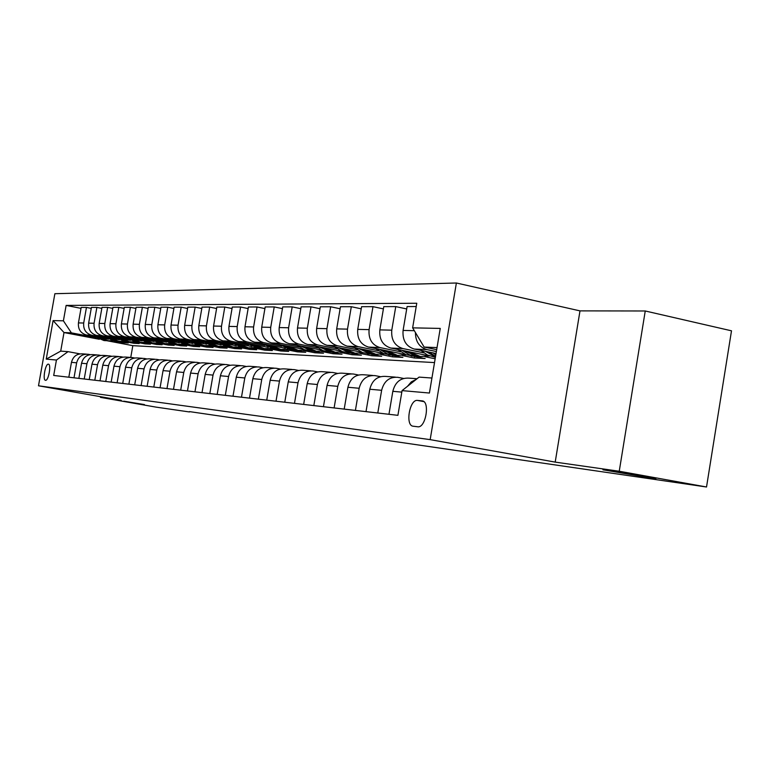 <?xml version="1.0" encoding="UTF-8"?>
<svg xmlns="http://www.w3.org/2000/svg" width="770" height="770" viewBox="0 0 770 770"><rect width="100%" height="100%" fill="white"/><g stroke="black" fill="none" stroke-linecap="round" stroke-linejoin="round"><path stroke-width="1.16" d="M144.433 404.577L123.845 401.17L144.433 404.577M645.578 476.649L655.876 478.863L602.929 469.787L645.578 476.649M45.507 380.293L45.536 380.303C48.539 380.986 51.523 364.066 48.375 364.172L48.366 364.172C45.363 363.527 42.398 380.284 45.507 380.293M456.379 283.004L54.872 293.707L38.5 385.789L430.17 439.632L456.379 283.004L579.993 310.878L555.199 462.115L619.244 471.24L645.25 310.984L579.993 310.878M645.25 310.984L731.5 330.811L706.523 486.996L619.244 471.24M706.523 486.996L189.507 411.613M422.008 400.852L417.475 400.419C409.515 399.11 405.058 425.8 413.172 426.214L417.764 426.792C425.839 428.216 430.295 400.978 422.008 400.852L422.566 400.958M437.033 347.588L424.135 347.068L412.633 327.856L416.772 303.255L66.133 305.421L81.014 308.356M412.633 327.856L440.248 328.415L429.419 393.037L402.065 390.611L419.092 377.108L431.932 378.031M99.33 339.281L64.006 332.553L60.715 351.12L68.049 351.649L56.441 360.033L53.698 375.462L397.907 415.328L402.065 390.611M56.441 360.033L46.239 359.128L53.091 320.599L63.4 320.811L66.133 305.421M100.581 396.694L100.466 397.368L155.963 407.109L189.449 411.96M100.466 397.368L121.265 400.323L38.5 385.789M555.199 462.115L430.17 439.632M68.049 351.649L79.916 353.863M74.007 377.81L76.654 362.805C78.328 356.731 82.178 353.892 88.194 354.277L90.1 354.623M84.228 378.994L86.923 363.729C88.617 357.559 92.525 354.662 98.627 355.047L100.629 355.422M94.806 380.216L97.54 364.691C99.272 358.406 103.228 355.461 109.417 355.856L111.525 356.24M105.76 381.487L108.541 365.683C110.293 359.282 114.316 356.279 120.601 356.683L122.815 357.097M117.117 382.806L119.947 366.713C121.727 360.196 125.808 357.136 132.19 357.55L134.509 357.983M128.888 384.172L131.766 367.781C133.576 361.14 137.724 358.031 144.202 358.445L146.647 358.897M141.112 385.587L144.038 368.878C145.876 362.121 150.083 358.945 156.666 359.369L159.236 359.85M153.798 387.05L156.772 370.033C158.639 363.142 162.922 359.908 169.602 360.331L172.316 360.841M166.984 388.581L170.006 371.227C171.912 364.2 176.253 360.899 183.048 361.332L185.907 361.871M180.69 390.169L183.77 372.468C185.705 365.298 190.123 361.929 197.024 362.372L200.046 362.94M194.954 391.815L198.102 373.758C200.065 366.443 204.56 363.007 211.567 363.45L214.763 364.056M209.825 393.537L213.02 375.106C215.023 367.637 219.585 364.123 226.717 364.576L230.095 365.221M225.312 395.337L228.575 376.501C230.615 368.878 235.254 365.298 242.512 365.76L246.073 366.433M241.482 397.204L244.802 377.964C246.881 370.178 251.607 366.51 258.98 366.982L262.762 367.704M258.364 399.158L261.742 379.494C263.869 371.525 268.672 367.781 276.18 368.262L280.184 369.022M276.007 401.208L279.462 381.092C281.618 372.94 286.517 369.109 294.159 369.6L298.404 370.409M294.477 403.345L298 382.757C300.204 374.422 305.19 370.505 312.967 370.996L317.481 371.862M313.823 405.588L317.413 384.509C319.666 375.981 324.748 371.958 332.659 372.459L337.462 373.392M334.113 407.936L337.78 386.347C340.07 377.608 345.249 373.489 353.315 373.999L358.425 374.99M355.403 410.4L359.157 388.272C361.496 379.312 366.77 375.096 374.99 375.616L380.438 376.674M377.791 412.999L381.631 390.303C384.018 381.111 389.399 376.78 397.772 377.31L403.586 378.445M434.521 362.583L132.825 345.653L107.069 340.754M132.825 345.653L130.765 357.415M436.696 349.647L424.135 347.068M436.378 351.534L426.955 349.599C419.342 347.289 415.502 341.601 415.444 332.553M436.041 353.507L414.279 349.06C406.06 346.394 402.325 340.186 403.085 330.426L407.109 306.566L416.214 306.537M423.866 352.853L402.874 348.569C394.721 345.932 391.025 339.801 391.776 330.166L395.761 306.595L406.704 308.953M409.207 351.784L420.333 356.51L429.535 355.923L390.833 348.05C382.757 345.451 379.09 339.397 379.841 329.887L383.778 306.624L395.761 306.595M435.166 358.781L424.886 356.693M400.554 351.755L379.985 347.588C371.987 345.018 368.358 339.031 369.09 329.637L372.988 306.653L383.393 308.886M414.587 356.414L414.327 357.983L425.136 358.55L413.317 356.164M405.771 354.633L368.532 347.097C360.61 344.556 357.011 338.656 357.732 329.377L361.582 306.691L372.988 306.653M414.327 357.983L402.171 355.528M378.368 350.725L358.204 346.654C350.35 344.142 346.789 338.309 347.501 329.137L351.312 306.71L361.226 308.818M392.835 355.355L392.584 356.847L402.893 357.386L391.285 355.047M383.219 353.42L347.289 346.182C339.512 343.709 335.98 337.943 336.692 328.886L340.456 306.739L351.312 306.71M392.584 356.847L380.515 354.421M357.222 349.734L337.453 345.769C329.743 343.314 326.239 337.616 326.942 328.665L330.677 306.768L340.119 308.76M372.064 354.344L371.823 355.759L381.67 356.269L370.264 353.988M361.756 352.275L327.048 345.316C319.406 342.891 315.941 337.26 316.634 328.424L320.32 306.797L330.677 306.768M371.823 355.759L359.84 353.363M337.048 348.8L317.663 344.922C310.089 342.515 306.643 336.952 307.326 328.213L310.993 306.826L319.993 308.712M352.227 353.382L351.996 354.72L361.4 355.211L350.331 352.997M341.303 351.197L307.731 344.488C300.223 342.121 296.806 336.615 297.489 327.981L301.108 306.845L310.993 306.826M351.996 354.72L340.099 352.352M317.789 347.896L298.77 344.103C291.32 341.764 287.942 336.317 288.606 327.779L292.196 306.874L300.8 308.674M333.246 352.448L333.025 353.728L342.024 354.2L331.408 352.083M321.783 350.167L289.27 343.699C281.897 341.38 278.538 335.999 279.202 327.558L282.754 306.893L292.196 306.874M333.025 353.728L321.225 351.38M299.366 347.039L280.704 343.333C273.389 341.043 270.058 335.71 270.713 327.365L274.236 306.922L282.455 308.635M315.074 351.553L314.863 352.775L323.487 353.228L313.149 351.178M303.139 349.195L271.618 342.948C264.37 340.677 261.069 335.412 261.723 327.154L265.198 306.941L274.236 306.922M314.863 352.775L303.159 350.456M281.743 346.221L263.417 342.592C256.227 340.35 252.955 335.133 253.6 326.961L257.045 306.97L264.918 308.597M297.663 350.697L297.461 351.861L305.728 352.294L295.603 350.292M285.304 348.261L254.716 342.217C247.594 339.994 244.35 334.844 244.985 326.769L248.402 306.989L257.045 306.97M297.461 351.861L285.843 349.57M264.861 345.432L246.862 341.88C239.797 339.686 236.573 334.584 237.198 326.586L240.587 307.009L248.123 308.568M280.963 349.878L280.771 350.985L288.692 351.399L278.73 349.436M268.23 347.376L238.527 341.524C231.52 339.349 228.324 334.305 228.95 326.393L232.299 307.028L240.587 307.009M280.771 350.985L269.25 348.723M248.672 344.681L230.99 341.206C224.041 339.05 220.874 334.055 221.49 326.22L224.811 307.047L232.04 308.539M264.928 349.089L264.745 350.148L272.359 350.543L262.522 348.618M251.877 346.529L222.992 340.86C216.101 338.723 212.963 333.785 213.569 326.037L216.861 307.076L224.811 307.047M264.745 350.148L253.32 347.905M233.146 343.959L215.764 340.552C208.93 338.434 205.811 333.545 206.418 325.874L209.681 307.095L216.611 308.51M249.528 348.329L249.355 349.339L256.66 349.724L246.949 347.819M236.188 345.72L208.093 340.225C201.307 338.126 198.217 333.285 198.814 325.691L202.048 307.114L209.681 307.095M249.355 349.339L238.017 347.126M218.228 343.256L201.143 339.926C194.415 337.857 191.355 333.054 191.942 325.537L195.147 307.134L201.807 308.491M234.715 347.597L234.552 348.56L241.578 348.935L231.963 347.058M221.125 344.941L193.77 339.608C187.1 337.558 184.059 332.813 184.646 325.364L187.822 307.153L195.147 307.134M234.552 348.56L223.31 346.375M203.886 342.592L187.091 339.32C180.478 337.289 177.456 332.582 178.034 325.209L181.181 307.172L187.591 308.472M220.461 346.885L220.307 347.819L227.073 348.175L217.544 346.317M206.649 344.2L180.007 339.021C173.433 337.01 170.44 332.351 171.017 325.046L174.135 307.182L181.181 307.172M220.307 347.819L209.161 345.653M190.103 341.947L173.577 338.742C167.061 336.75 164.087 332.139 164.665 324.901L167.754 307.201L173.914 308.452M206.745 346.202L206.591 347.097L213.107 347.443L203.655 345.605M192.731 343.487L166.753 338.454C160.295 336.471 157.34 331.909 157.908 324.748L160.978 307.22L167.754 307.201M206.591 347.097L195.542 344.96M176.821 341.331L160.574 338.184C154.164 336.23 151.228 331.697 151.786 324.603L154.828 307.24L160.766 308.433M193.52 345.547L193.376 346.404L199.651 346.731L190.277 344.922M179.343 342.804L154 337.905C147.638 335.961 144.731 331.485 145.289 324.449L148.302 307.259L154.828 307.24M193.376 346.404L182.423 344.286M164.039 340.735L148.052 337.655C141.728 335.73 138.841 331.283 139.389 324.314L142.383 307.269L148.1 308.414M180.767 344.912L180.623 345.74L186.687 346.057L177.389 344.257M166.445 342.15L141.719 337.375C135.443 335.47 132.584 331.071 133.123 324.17L136.097 307.288L142.383 307.269M180.623 345.74L169.775 343.651M151.709 340.167L135.972 337.135C129.745 335.239 126.906 330.879 127.445 324.045L130.39 307.307L135.895 308.404M168.466 344.306L168.332 345.095L174.174 345.403L164.944 343.622L170.285 343.574M154.019 341.524L129.87 336.875C123.691 334.998 120.871 330.677 121.4 323.9L124.326 307.317L130.39 307.307M168.332 345.095L157.571 343.025M139.822 339.608L124.326 336.634C118.195 334.777 115.394 330.494 115.924 323.775L118.821 307.336L124.134 308.395M156.589 343.709L156.454 344.469L162.104 344.767L153.182 343.054M142.036 340.918L118.436 336.384C112.353 334.546 109.571 330.292 110.091 323.641L112.969 307.346L118.821 307.336M156.454 344.469L145.79 342.429M128.34 339.079L113.094 336.153C107.049 334.324 104.287 330.118 104.807 323.516L107.656 307.365L112.786 308.385M145.116 343.141L144.991 343.872L150.448 344.161L141.776 342.496M130.467 340.33L107.396 335.913C101.399 334.103 98.666 329.926 99.176 323.381L102.006 307.374L107.656 307.365M144.991 343.872L134.413 341.851M117.261 338.559L102.237 335.691C96.279 333.891 93.555 329.753 94.075 323.265L96.876 307.394L101.832 308.375M134.028 342.583L133.903 343.295L139.178 343.564L130.688 341.947M119.302 339.762L96.741 335.45C90.822 333.67 88.127 329.57 88.637 323.14L91.418 307.403L96.876 307.394M133.903 343.295L124.759 341.543M123.672 341.331L118.667 341.283L110.543 338.088M106.549 338.069L91.745 335.239C85.874 333.477 83.189 329.406 83.699 323.025L86.461 307.422L91.245 308.366M123.296 342.044L123.181 342.727L128.282 342.997L119.947 341.408M108.512 339.224L86.433 335.008C80.609 333.256 77.943 329.223 78.444 322.909L81.177 307.432L86.461 307.422M123.181 342.727L114.461 341.072M96.192 337.587L71.379 332.852L64.006 332.553L53.091 320.599M407.494 386.309L411.305 381.891L416.252 379.36M388.956 414.289L392.825 391.314C395.241 382.007 400.669 377.618 409.12 378.147L417.032 378.744M366.01 411.632L369.802 389.235C372.16 380.168 377.493 375.895 385.78 376.414L395.376 377.127M344.2 409.101L347.905 387.262C350.225 378.417 355.451 374.249 363.584 374.759L372.642 375.433M323.439 406.695L327.067 385.385C329.339 376.751 334.459 372.69 342.448 373.19L351.005 373.825M303.65 404.404L307.211 383.595C309.425 375.163 314.458 371.198 322.303 371.689L330.397 372.295M284.765 402.219L288.25 381.882C290.434 373.642 295.372 369.773 303.082 370.264L310.743 370.832M266.738 400.131L270.154 380.255C272.291 372.199 277.142 368.416 284.708 368.897L291.974 369.436M249.49 398.138L252.839 378.686C254.937 370.813 259.702 367.117 267.142 367.588L274.033 368.099M232.983 396.223L236.274 377.194C238.334 369.494 243.022 365.875 250.327 366.337L256.872 366.828M217.178 394.394L220.403 375.77C222.424 368.224 227.025 364.682 234.215 365.134L240.433 365.606M202.019 392.633L205.186 374.393C207.169 367.011 211.692 363.536 218.767 363.989L224.676 364.431M187.466 390.948L190.575 373.075C192.529 365.837 196.976 362.439 203.935 362.882L209.565 363.305M173.491 389.331L176.551 371.814C178.467 364.72 182.846 361.39 189.69 361.823L195.051 362.227M160.064 387.782L163.057 370.601C164.944 363.642 169.256 360.379 175.993 360.803L181.104 361.188M147.137 386.28L150.092 369.427C151.94 362.603 156.185 359.407 162.807 359.821L167.687 360.187M134.702 384.836L137.599 368.301C139.418 361.602 143.595 358.464 150.121 358.878L154.78 359.224M122.719 383.45L125.568 367.213C127.358 360.639 131.468 357.559 137.897 357.973L142.344 358.3M111.159 382.113L113.97 366.173C115.731 359.715 119.783 356.693 126.107 357.097L130.361 357.415M100.013 380.823L102.776 365.163C104.518 358.82 108.503 355.846 114.74 356.25L118.801 356.548M89.253 379.581L91.977 364.191C93.68 357.954 97.617 355.037 103.757 355.432L107.646 355.721M78.867 378.378L81.543 363.248C83.227 357.126 87.097 354.258 93.16 354.643L96.876 354.922M63.4 320.811L71.379 332.852M68.819 377.213L71.456 362.343C73.121 356.317 76.933 353.497 82.91 353.882L86.471 354.142M46.239 359.128L60.715 351.12M420.988 350.427L427.35 354.97L435.406 357.338M432.961 352.872L435.83 354.787M425.435 351.332L435.483 356.847M435.589 356.25L428.303 351.919M397.811 349.474L405.983 354.71L414.847 356.26M402.036 350.331L409.794 355.008L418.63 356.423M420.593 356.548L416.791 356.337L404.77 350.889M375.741 348.56L383.73 353.623L392.353 355.124M386.598 350.754L397.522 355.365L406.339 354.855M379.774 349.368L387.368 353.911L396.021 355.288M397.83 355.403L394.153 355.191L382.372 349.898M354.71 347.684L362.526 352.583L370.928 354.046M365.067 349.763L375.798 354.267L384.249 353.815M358.56 348.454L370.562 353.998L374.48 354.2M376.145 354.315L372.584 354.104L361.043 348.954M334.642 346.837L342.294 351.601L350.475 353.016M344.536 348.829L355.066 353.218L363.19 352.833M338.319 347.578L350.081 352.968L353.921 353.161M355.461 353.266L352.006 353.064L340.696 348.059M315.479 346.038L322.967 350.648L330.946 352.034M324.94 347.925L335.277 352.217L343.093 351.88M318.992 346.741L330.513 351.977L334.296 352.169M335.71 352.275L332.351 352.073L321.263 347.193M297.153 345.268L304.487 349.744L312.274 351.091M306.21 347.068L316.374 351.264L323.881 350.976M300.521 345.942L311.811 351.033L315.527 351.216M316.826 351.322L313.563 351.12L302.697 346.375M279.616 344.527L291.253 349.994L294.4 350.196M288.288 346.25L298.279 350.35L305.517 350.1M282.84 345.172L293.909 350.129L297.557 350.311M298.76 350.408L295.593 350.215L284.919 345.586M262.811 343.815L274.226 349.137L277.287 349.33M271.136 345.461L280.944 349.474L287.932 349.262M265.91 344.431L276.767 349.262L280.357 349.445M281.464 349.542L278.374 349.349L267.902 344.825M246.708 343.141L257.892 348.31L260.866 348.502M254.697 344.71L264.341 348.637L271.079 348.454M249.682 343.718L260.327 348.435L263.86 348.608M264.88 348.704L261.877 348.512L251.597 344.103M231.25 342.477L242.213 347.52L245.12 347.703M238.921 343.988L248.402 347.828L254.908 347.674M234.109 343.045L244.552 347.636L248.027 347.809M248.96 347.896L246.044 347.713L235.947 343.401M216.399 341.851L227.16 346.76L229.989 346.943M223.772 343.295L233.108 347.058L239.393 346.923M219.152 342.39L229.412 346.875L232.829 347.049M233.685 347.126L230.836 346.943L220.913 342.727M202.125 341.235L212.684 346.028L215.446 346.211M209.228 342.621L218.41 346.317L224.494 346.211M204.772 341.755L214.849 346.134L218.218 346.308M218.998 346.385L216.226 346.202L206.476 342.082M188.4 340.648L198.766 345.326L201.451 345.499M195.234 341.976L204.271 345.605L210.152 345.518M190.95 341.149L200.845 345.432L204.166 345.595M204.878 345.672L202.163 345.499L192.587 341.466M175.185 340.09L185.358 344.652L187.986 344.825M181.768 341.36L190.662 344.912L196.369 344.844M177.639 340.561L187.37 344.748L190.633 344.912M191.278 344.989L188.64 344.816L179.218 340.869M162.451 339.541L172.451 343.998L175.021 344.171M168.794 340.764L177.552 344.257L183.087 344.2M164.819 339.994L174.376 344.094L177.572 344.257M178.188 344.325L175.608 344.151L166.339 340.292M150.179 339.012L159.996 343.362L162.508 343.536M156.3 340.196L164.924 343.613L163.048 343.516L153.933 339.734M152.47 339.454L161.864 343.458L164.982 343.622M165.569 343.69L163.048 343.516M138.34 338.502L147.994 342.756L150.448 342.929M144.25 339.637L152.749 342.997L157.956 342.977M140.544 338.925L149.794 342.852L152.826 343.016M153.403 343.074L150.93 342.91L141.959 339.204M126.915 338.011L136.405 342.178L138.802 342.342M132.623 339.108L140.987 342.409L146.05 342.39M129.042 338.415L138.138 342.265L141.102 342.419M141.651 342.486L139.235 342.323L130.409 338.685M115.875 337.53L125.202 341.611L127.56 341.774M121.391 338.588L129.639 341.832L134.548 341.832M117.935 337.924L126.886 341.697L129.774 341.851M130.313 341.909L127.945 341.745L119.254 338.184M105.211 337.067L114.384 341.062L116.684 341.226M107.203 337.453L116.01 341.149L118.83 341.303M119.35 341.36L117.04 341.197L108.483 337.693M94.893 336.625L103.921 340.533L106.173 340.696M100.052 337.606L108.07 340.744L112.718 340.754M96.818 336.99L105.49 340.61L108.252 340.764M108.753 340.821L106.481 340.667L98.059 337.231M414.279 349.06L426.955 349.599M390.833 348.05L402.874 348.569M368.532 347.097L379.985 347.588M347.289 346.182L358.204 346.654M327.048 345.316L337.453 345.769M307.731 344.488L317.663 344.922M289.27 343.699L298.77 344.103M271.618 342.948L280.704 343.333M254.716 342.217L263.417 342.592M238.527 341.524L246.862 341.88M222.992 340.86L230.99 341.206M208.093 340.225L215.764 340.552M193.77 339.608L201.143 339.926M180.007 339.021L187.091 339.32M166.753 338.454L173.577 338.742M154 337.905L160.574 338.184M141.719 337.375L148.052 337.655M129.87 336.875L135.972 337.135M118.436 336.384L124.326 336.634M107.396 335.913L113.094 336.153M96.741 335.45L102.237 335.691M86.433 335.008L91.745 335.239M403.085 330.426L414.327 330.686M392.825 391.314L401.815 392.123M369.802 389.235L381.631 390.303M379.841 329.887L391.776 330.166M347.905 387.262L359.157 388.272M357.732 329.377L369.09 329.637M327.067 385.385L337.78 386.347M336.692 328.886L347.501 329.137M307.211 383.595L317.413 384.509M316.634 328.424L326.942 328.665M288.25 381.882L298 382.757M297.489 327.981L307.326 328.213M270.154 380.255L279.462 381.092M279.202 327.558L288.606 327.779M252.839 378.686L261.742 379.494M261.723 327.154L270.713 327.365M236.274 377.194L244.802 377.964M244.985 326.769L253.6 326.961M220.403 375.77L228.575 376.501M228.95 326.393L237.198 326.586M205.186 374.393L213.02 375.106M213.569 326.037L221.49 326.22M190.575 373.075L198.102 373.758M198.814 325.691L206.418 325.874M176.551 371.814L183.77 372.468M184.646 325.364L191.942 325.537M163.057 370.601L170.006 371.227M171.017 325.046L178.034 325.209M150.092 369.427L156.772 370.033M157.908 324.748L164.665 324.901M137.599 368.301L144.038 368.878M145.289 324.449L151.786 324.603M125.568 367.213L131.766 367.781M133.123 324.17L139.389 324.314M113.97 366.173L119.947 366.713M121.4 323.9L127.445 324.045M102.776 365.163L108.541 365.683M110.091 323.641L115.924 323.775M91.977 364.191L97.54 364.691M99.176 323.381L104.807 323.516M81.543 363.248L86.923 363.729M88.637 323.14L94.075 323.265M71.456 362.343L76.654 362.805M78.444 322.909L83.699 323.025M423.789 401.613L417.504 400.419L423.798 401.613M434.578 357.232L435.416 357.27M411.074 356.048L414.578 356.221M416.791 356.337L420.333 356.51M388.706 354.912L392.036 355.086M394.153 355.191L397.522 355.365M367.386 353.844L370.562 353.998M372.584 354.104L375.798 354.267M347.049 352.814L350.081 352.968M352.006 353.064L355.066 353.218M327.616 351.832L330.513 351.977M332.351 352.073L335.277 352.217M309.039 350.889L311.811 351.033M313.563 351.12L316.374 351.264M291.253 349.994L293.909 350.129M295.593 350.215L298.279 350.35M274.226 349.137L276.767 349.262M278.374 349.349L280.944 349.474M257.892 348.31L260.327 348.435M261.877 348.512L264.341 348.637M242.213 347.52L244.552 347.636M246.044 347.713L248.402 347.828M227.16 346.76L229.412 346.875M230.836 346.943L233.108 347.058M212.684 346.028L214.849 346.134M216.226 346.202L218.41 346.317M198.766 345.326L200.845 345.432M202.163 345.499L204.271 345.605M185.358 344.652L187.37 344.748M188.64 344.816L190.662 344.912M172.451 343.998L174.376 344.094M175.608 344.151L177.552 344.257M159.996 343.362L161.864 343.458M147.994 342.756L149.794 342.852M150.93 342.91L152.749 342.997M136.405 342.178L138.138 342.265M139.235 342.323L140.987 342.409M125.202 341.611L126.886 341.697M127.945 341.745L129.639 341.832M114.384 341.062L116.01 341.149M117.04 341.197L118.667 341.283M103.921 340.533L105.49 340.61M106.481 340.667L108.07 340.744"/></g></svg>
